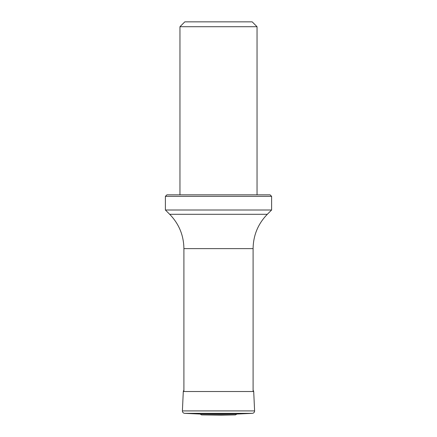 <?xml version="1.0" encoding="UTF-8"?>
<svg xmlns="http://www.w3.org/2000/svg" width="437" height="437" viewBox="0 0 437 437"><rect width="100%" height="100%" fill="white"/><g stroke="black" fill="none" stroke-linecap="round" stroke-linejoin="round"><path stroke-width="0.66" d="M221.291 415.15L201.533 414.904L235.467 414.904L221.291 415.15M201.533 414.904L200.113 414.047L236.887 414.047L235.467 414.904M200.113 414.047L184.611 413.347C183.218 413.134 182.48 412.32 182.398 410.911L183.294 391.514L183.906 390.061M179.957 26.706L257.043 26.706L252.187 21.85L184.813 21.85L179.957 26.706L179.957 194.831M165.394 196.35L166.912 194.831L270.088 194.831L271.606 196.35L165.394 196.35L165.394 210.006L271.606 210.006L267.318 214.294C258.032 223.853 253.291 235.303 253.094 248.626L183.906 248.626L183.906 391.514M184.611 413.347L252.389 413.347L236.887 414.047M182.398 410.911L254.602 410.911C254.52 412.32 253.782 413.134 252.389 413.347M183.294 391.514L253.706 391.514L254.602 410.911M183.906 248.626C183.709 235.303 178.968 223.853 169.682 214.294L267.318 214.294M253.706 391.514L253.094 390.061M253.094 248.626L253.094 391.514M257.043 26.706L257.043 194.831M169.682 214.294L165.394 210.006M271.606 196.35L271.606 210.006"/></g></svg>
